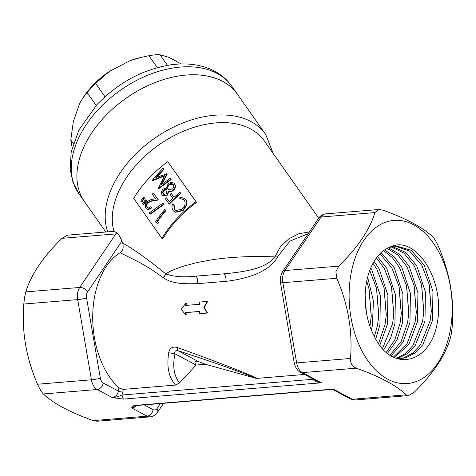 <?xml version="1.0" encoding="UTF-8"?>
<svg xmlns="http://www.w3.org/2000/svg" width="476" height="476" viewBox="0 0 476 476"><rect width="100%" height="100%" fill="white"/><g stroke="black" fill="none" stroke-linecap="round" stroke-linejoin="round"><path stroke-width="0.71" d="M181.32 63.957L168.944 57.346L160.001 54.776C157.758 54.508 154.069 54.823 148.934 55.728L141.378 57.316L130.007 60.708L109.528 71.305A66.604 43.257 144.9 0 0 92.118 86.162A66.604 43.257 144.9 0 0 83.145 97.556L79.557 103.607L73.316 121.808L70.787 139.956L72.168 147.625M109.528 71.305L95.575 83.348L87.06 92.522L82.562 98.443M107.683 231.842A93.433 60.69 -35.1 0 1 149.339 142.128A93.433 60.69 -35.1 0 1 250.959 121.564A93.433 60.69 -35.1 0 1 265.626 134.339L237.34 94.147A93.433 60.69 144.9 0 0 103.952 117.489A93.433 60.69 144.9 0 0 84.52 201.693A93.433 60.69 -35.1 0 1 114.395 107.38A93.433 60.69 -35.1 0 1 222.673 81.366A93.433 60.69 -35.1 0 1 237.34 94.147L231.699 86.132A93.433 60.69 144.9 0 0 98.318 109.474A93.433 60.69 144.9 0 0 78.879 193.678L105.845 231.996M141.378 57.316L139.777 57.703A66.604 43.257 144.9 0 0 130.007 60.708M350.752 275.324A81.848 51.283 85.3 0 0 387.744 379.188A81.848 51.283 85.3 0 0 450.57 328.63A81.848 51.283 85.3 0 0 413.584 224.767A81.848 51.283 85.3 0 0 350.752 275.324M336.74 278.276L335.889 271.701L338.775 266.12C357.72 247.574 369.763 229.724 374.915 212.582L378.89 209.523L382.74 210.136C406.153 218.448 422.789 227.338 432.648 236.792C434.493 238.625 436.421 241.862 438.438 246.508C449.862 272.891 454.449 299.618 452.2 326.697L451.421 333.408L450.165 338.858C444.822 356.286 432.773 374.13 414.025 392.391L408.533 395.574L406.201 394.836C396.341 385.382 379.705 376.492 356.292 368.18C352.27 366.532 350.336 363.295 350.503 358.47C352.68 330.963 348.093 304.235 336.74 278.276L282.875 282.708L296.637 362.902A12.888 8.074 85.3 0 0 302.427 372.619L321.484 382.793C317.373 382.543 314.529 381.371 312.952 379.289L313.291 379.104M67.467 235.168L61.975 238.345C43.036 256.897 30.988 274.741 25.835 291.883L24.579 297.333L23.8 304.039C21.622 331.546 26.216 358.273 37.562 384.233C39.573 388.868 41.501 392.105 43.352 393.95C53.169 403.38 69.799 412.264 93.26 420.6L97.11 421.212M181.16 309.358L185.771 314.815A76.356 47.85 85.3 0 1 185.7 312.571L199.533 311.429A76.356 47.85 85.3 0 0 199.605 313.672L207.114 313.053L203.865 307.49L207.185 301.439L199.676 302.058A76.356 47.85 85.3 0 0 199.575 304.283L185.741 305.419A76.356 47.85 85.3 0 1 185.842 303.194L181.16 309.358M185.7 312.571L186.104 312.595A75.714 47.445 85.3 0 0 186.175 314.82L185.771 314.815M186.152 305.384A75.714 47.445 85.3 0 1 186.247 303.301L185.842 303.194M207.185 301.439L207.59 301.546L204.269 307.55L203.865 307.49M199.605 313.672L207.114 313.053M207.518 313.065L204.269 307.544M186.104 312.595L199.533 311.488M173.193 210.636C171.907 208.833 171.663 206.602 172.461 203.936L173.692 204.049L174.264 209.511L175.43 210.63L182.183 209.113C185.182 206.037 185.866 203.079 184.23 200.247L183.676 199.599L179.773 198.468L179.946 197.064L184.795 198.581L185.444 199.355C186.634 200.955 186.878 202.919 186.175 205.239L182.814 210.255L174.799 212.165L173.193 210.636M173.692 204.049L174.055 204.293L174.638 209.743L175.644 210.755M182.814 210.255L183.153 210.517L175.073 212.326M186.175 205.239L186.485 205.531L183.153 210.517M185.444 199.355L185.735 199.652C186.925 201.253 187.175 203.21 186.485 205.531M184.944 198.736L185.735 199.652M183.831 199.759L179.773 198.468M174.264 209.511L174.638 209.743M168.956 203.948A90.535 58.804 -35.1 0 1 180.63 193.214L179.934 192.227A90.535 58.804 -35.1 0 0 174.026 197.344L171.223 193.357A90.535 58.804 -35.1 0 0 170.075 194.422L172.877 198.409A90.535 58.804 -35.1 0 0 169.343 201.854L166.54 197.867A90.535 58.804 -35.1 0 0 165.458 198.974L169.337 204.168A89.893 58.387 -35.1 0 1 180.928 193.512L180.63 193.214M179.934 192.227L180.928 193.512M169.468 201.729L166.54 197.867M174.121 197.254L171.223 193.357M172.996 184.325L169.272 184.771C167.832 186.354 167.534 187.877 168.385 189.329L168.73 189.734M166.773 189.793L164.041 190.376C162.959 191.721 162.804 192.947 163.577 194.065L163.964 194.494M168.385 189.329L172.389 189.115C173.889 187.526 174.174 186.027 173.234 184.623L172.853 184.176M169.272 184.771L168.95 184.492C167.504 186.086 167.201 187.609 168.046 189.067M173.234 184.623C172.169 183.266 170.747 183.218 168.95 184.492M163.577 194.065L163.798 194.41L166.362 193.893L167.005 190.061L166.612 189.656M164.041 190.376L163.679 190.132C162.59 191.483 162.435 192.715 163.203 193.833M167.005 190.061C166.13 189.055 165.017 189.079 163.679 190.132M163.024 189.091L166.451 188.181L168.23 183.522L171.229 182.153L173.948 183.117L174.412 183.676C175.727 185.717 175.275 187.871 173.05 190.15C171.473 191.411 169.956 191.727 168.504 191.096L167.058 194.904L162.994 195.719L162.102 194.88C161.031 193.072 161.334 191.144 163.024 189.091M167.058 194.904L167.421 195.148L162.994 195.719M168.504 191.096L168.849 191.352L167.421 195.148M173.05 190.15L173.371 190.43C171.788 191.679 170.283 191.989 168.849 191.352M174.412 183.676L174.704 183.98C176.025 186.009 175.579 188.157 173.371 190.43M174.085 183.266L174.704 183.98M156.687 177.262L163.946 169.385L163.649 169.081L155.825 177.619L166.969 173.805L160.906 184.98L170.152 178.327L170.825 179.279L158.157 188.603L164.678 175.519L152.284 180.261L162.959 168.105L163.649 169.087M158.157 188.603L158.544 188.829L171.122 179.577L170.825 179.285M171.116 179.577L170.152 178.327M166.969 173.805L167.266 174.109L161.691 184.367M166.796 173.561L167.266 174.109M163.946 169.385L162.959 168.105M152.397 180.422L152.778 180.642L164.399 176.013M158.264 222.81L157.038 223.422L155.664 221.471A90.535 58.804 -35.1 0 1 164.845 209.446L165.945 210.618A89.893 58.387 -35.1 0 0 157.639 221.364L158.734 222.923L157.169 221.251A90.535 58.804 -35.1 0 1 165.535 210.428M158.734 222.923L157.038 223.422M157.169 221.251L157.639 221.364M164.845 209.446L165.945 210.618M149.97 213.98L149.244 212.945L162.917 203.151L164.047 204.377L150.452 214.081L149.97 213.98L163.643 204.18M162.917 203.151L164.047 204.377M158.05 199.795L151.362 200.89L147.245 202.806C146.245 204.513 146.162 206.072 147.001 207.476L148.042 208.256L150.702 206.798L151.368 207.75L147.727 209.726L146.18 208.595C144.954 206.566 145.079 204.323 146.548 201.872L151.225 199.486L155.563 198.772L152.344 194.19A90.535 58.804 -35.1 0 1 153.314 193.06L158.466 199.985L151.802 201.05L147.709 202.931C146.709 204.632 146.632 206.179 147.477 207.584L148.286 208.292M151.368 207.75L151.832 207.881L148.09 209.809M150.702 206.798L151.832 207.881M147.001 207.476L147.477 207.584M147.245 202.806L147.709 202.931M151.362 200.89L151.802 201.05M153.314 193.06L158.466 199.985M142.604 203.514L145.37 199.807L145.864 200.509L143.312 204.513L142.604 203.514M145.864 200.509L146.322 200.64L145.829 199.938L145.37 199.807M146.322 200.64L143.788 204.615L143.312 204.513M140.765 200.896L143.526 197.195L144.02 197.891L141.467 201.895L140.765 200.896M144.02 197.891L144.478 198.016L143.99 197.32L143.526 197.195M144.478 198.016L141.943 201.991L141.467 201.895M161.911 238.458A89.893 58.387 -35.1 0 1 195.987 201.735L167.79 161.661A89.893 58.387 -35.1 0 0 133.714 198.391L161.911 238.458L162.911 238.601A88.601 57.548 -35.1 0 1 196.499 202.395L195.987 201.735M167.79 161.661L196.499 202.395M317.087 381.127L321.484 382.793L123.361 399.108L112.354 397.591C115.763 397.293 118.946 396.437 121.904 395.02L123.361 399.108M331.689 389.457L333.271 389.094L333.26 389.779L331.736 389.451L135.922 405.576M135.017 405.683L131.995 408.087C131.299 406.742 132.352 405.849 135.148 405.403L135.91 405.552M175.573 385.078C168.796 377.629 166.511 366.853 168.718 352.758L174.978 353.787C172.395 366.264 173.93 375.969 179.577 382.894L175.573 385.078L123.272 389.386L118.899 387.946A75.714 47.445 85.3 0 1 94.236 298.75A75.714 47.445 85.3 0 1 120.107 252.702C122.879 250.846 123.754 247.669 122.731 243.176C133.792 249.222 148.107 259.45 165.672 273.861L163.673 277.972L151.433 269.41L139.795 262.562L120.107 252.702M121.904 241.088L87.602 291.895A6.444 3.957 -146 0 0 79.7 287.45L115.846 233.912L117.304 232.966C118.935 234.846 120.464 237.548 121.904 241.088L122.731 243.176M168.718 352.758C169.486 348.164 172.223 346.379 176.923 347.403C213.516 360.475 240.315 370.786 257.32 378.349L255.469 378.176C238.773 371.215 213.004 362.075 178.155 350.77C175.382 350.294 174.323 351.3 174.978 353.787L196.112 365.074L179.577 382.894M176.923 347.403L178.155 350.77L197.891 361.314L205.424 364.277L255.469 378.176M141.806 201.794L142.854 199.664M158.472 188.734L159.603 187.419M389.017 247.526A56.382 35.331 85.3 0 0 366.282 283.613A56.382 35.331 85.3 0 0 374.19 336.056C391.486 373.731 431.018 364.146 437.48 321.657C445.143 279.805 415.054 233.008 389.017 247.526L395.806 245.8L411.276 250.346L424.241 265.203L432.94 291.449L432.47 320.55L422.789 344.737L415.012 352.972L406.32 357.535L401.304 358.499L396.074 358.351M392.081 246.455L405.582 252.31L416.732 265.822L425.431 292.068L424.961 321.169L415.28 345.356L407.504 353.591L397.525 358.505M388.392 247.8L399.834 254.422L409.223 266.441L417.922 292.68L417.452 321.788L408.949 344.225L394.336 357.625M384.715 249.864L394.033 256.689L401.714 267.06L410.419 293.299L409.949 322.407L403.011 342.226L391.058 355.864M381.097 252.714L394.205 267.679L402.91 293.918L402.44 323.025L396.907 340.156L387.488 353.317M377.551 256.499L386.702 268.297L395.401 294.537L394.931 323.644L390.713 337.889L383.733 349.848M374.094 261.431L379.193 268.916L387.892 295.156L387.422 324.263L379.824 345.237M370.762 267.964L371.685 269.535L380.383 295.774L379.919 324.876L375.748 338.989M367.639 277.216L373.44 300.963L372.41 325.495L371.399 330.094M365.169 295.703L366.33 312.03M429.031 283.773L431.298 311.649M421.528 284.392L423.789 312.268M414.019 285.011L416.28 312.887M406.51 285.63L408.771 313.505M399.001 286.249L401.268 314.124M391.498 286.867L393.759 314.743M383.989 287.486L386.25 315.362M376.48 288.099L378.741 315.981M368.971 288.718L371.238 316.594M369.935 326.262L371.268 316.129L369.084 289.176L366.728 281.185M374.433 336.538L377.557 325.072L378.777 315.511L376.593 288.557L369.751 270.487M378.563 343.482L385.06 324.453L386.286 314.892L384.096 287.938L376.831 269.107L373.029 263.282M382.52 348.539L392.569 323.835L393.795 314.273L391.605 287.32L384.34 268.494L376.451 257.909M386.322 352.335L394.967 339.465L400.078 323.216L401.304 313.654L399.114 286.701L391.849 267.875L379.973 253.797M389.957 355.15L401.101 341.589L407.587 322.603L408.807 313.041L406.623 286.082L399.352 267.256L392.206 257.439L383.567 250.668M393.349 357.155L407.105 343.595L415.09 321.984L416.316 312.423L414.126 285.463L406.861 266.637L398.007 255.118L387.232 248.371M396.234 358.41L405.141 353.787L412.918 345.552L422.599 321.365L423.824 311.804L421.635 284.844L414.37 266.019L403.779 252.958L390.915 246.8M397.27 358.773L401.31 358.499M400.126 358.565L403.957 357.732L412.65 353.168L420.427 344.933L430.108 320.747L431.333 311.185L429.144 284.231L421.879 265.4L409.491 250.953L394.628 245.931M113.752 231.342L107.695 231.877M117.304 232.966L113.96 231.33A88.601 57.548 -35.1 0 1 155.468 147.37A88.601 57.548 -35.1 0 1 250.495 128.889A88.601 57.548 -35.1 0 1 264.4 141.003L318.688 218.139M205.424 364.277L196.148 365.038C194.065 362.379 194.648 361.135 197.891 361.314M207.256 312.643L206.965 313.071M308.21 233.662L289.92 241.118L277.532 256.897L274.836 256.945C265.061 269.797 240.725 272.082 224.208 273.819L196.118 276.128C183.813 277.544 173.663 276.788 165.672 273.861C169.861 271.225 176.049 268.583 184.242 265.941L196.79 262.615L211.106 259.926C222.59 258.17 231.818 257.403 242.885 256.856C254.452 256.385 265.102 256.415 274.836 256.945L280.459 246.675L288.938 238.732L298.857 233.734L309.382 231.925M277.532 256.897C272.718 266.078 262.437 271.79 252.786 275.378C243.932 278.383 234.954 280.37 225.85 281.346L197.326 283.684C183.569 283.88 173.032 284.071 163.673 277.972M257.32 378.349L304.586 374.457M160.001 54.776L167.439 65.349M157.312 67.628L148.934 55.728M70.787 139.956L73.328 143.568M95.575 83.348L105.006 96.753M96.182 105.493L87.06 92.522M123.272 389.386L122.844 391.944A9.663 6.985 118.1 0 1 121.904 395.02L312.952 379.289A9.663 6.985 118.1 0 1 312.91 378.902M136.231 405.552A6.444 4.659 118.1 0 1 131.995 408.087L147.126 416.167A6.444 4.659 118.1 0 0 153.153 409.675A6.444 4.04 85.3 0 0 157.062 408.456A6.444 3.957 34 0 1 157.395 412.472L163.589 403.297M135.148 405.403L333.271 389.094L352.329 399.269A12.888 8.074 85.3 0 0 355.423 399.959L350.312 398.876A6.444 4.659 -61.9 0 0 352.329 399.269L406.201 394.836M87.602 291.895A6.444 4.04 85.3 0 0 86.567 294.65A6.444 4.04 85.3 0 0 86.584 297.97L100.347 378.164A6.444 4.04 85.3 0 0 103.244 383.019A6.444 4.659 118.1 0 1 97.223 389.511L112.354 397.591A6.444 4.659 -61.9 0 0 118.375 391.099L118.899 387.946M122.844 391.944A3.219 0.94 9.5 0 1 118.375 391.099L103.244 383.019M378.89 209.511L325.78 213.885C320.312 214.837 318.694 218.175 318.605 218.27A6.444 3.957 34 0 1 321.05 217.02L284.904 270.552L338.775 266.12M325.78 213.885A12.888 8.074 85.3 0 0 321.05 217.02L374.915 212.582M318.605 218.27L282.458 271.808A6.444 3.957 34 0 1 284.904 270.552A12.888 8.074 85.3 0 0 282.839 276.068A12.888 8.074 85.3 0 0 282.875 282.708A6.444 0.696 -9.7 0 1 280.435 282.577L294.198 362.772A6.444 0.696 -9.7 0 0 296.637 362.902L350.503 358.47M294.198 362.772L294.555 364.372C296.084 368.62 298.03 371.232 300.404 372.22A6.444 4.659 -61.9 0 0 302.427 372.619L356.292 368.18M100.347 378.164A6.444 0.696 170.3 0 1 91.434 379.8L77.671 299.606A12.888 8.074 -94.7 0 1 77.636 292.966A12.888 8.074 -94.7 0 1 79.7 287.45L25.835 291.883M43.352 393.95L97.223 389.511A12.888 8.074 -94.7 0 1 91.434 379.8L37.562 384.233M86.584 297.97A6.444 0.696 170.3 0 1 77.671 299.606L23.8 304.039M157.062 408.456L160.364 403.565M157.395 412.472C155.813 414.941 153.415 416.405 150.22 416.851A12.888 8.074 -94.7 0 1 147.126 416.167L93.26 420.6M144.198 404.892L153.153 409.675M224.208 273.819C225.725 275.973 226.273 278.484 225.85 281.346M196.118 276.128C197.558 278.287 197.956 280.804 197.326 283.684M115.846 233.912L61.975 238.345M78.879 193.678L72.947 182.159L70.186 169.26L71.198 151.921L78.986 129.906L96.723 104.904C118.161 82.574 143.056 69.187 171.408 64.736C186.336 62.737 199.789 64.409 211.766 69.764C219.977 73.554 226.624 79.01 231.699 86.132M174.799 212.165L175.186 212.397M173.948 183.117L174.24 183.415M147.727 209.726L148.214 209.833M135.856 405.552L134.875 405.73M333.265 389.773L350.312 398.876M282.458 271.808L280.412 277.103L280.435 282.577M300.404 372.22L317.456 381.33M107.992 231.818L67.467 235.156M150.22 416.851L97.11 421.224M408.533 395.586L355.423 399.959M265.626 134.339L273.26 153.581"/></g></svg>
